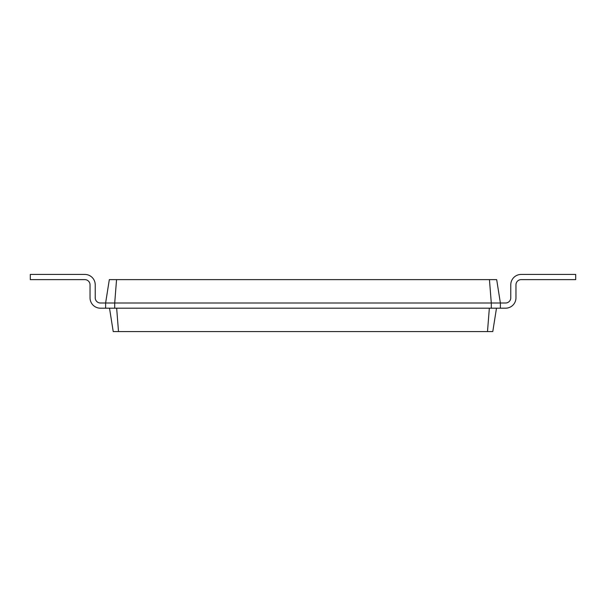 <?xml version="1.0" encoding="UTF-8"?>
<svg xmlns="http://www.w3.org/2000/svg" width="606" height="606" viewBox="0 0 606 606"><rect width="100%" height="100%" fill="white"/><g stroke="black" fill="none" stroke-linecap="round" stroke-linejoin="round"><path stroke-width="0.91" d="M505.578 303A5.196 5.196 0 0 0 510.775 297.804L510.775 284.82A10.385 10.385 0 0 1 521.16 274.435L575.7 274.435L575.7 279.624L521.16 279.624A5.196 5.196 0 0 0 515.964 284.82L515.964 297.804A10.385 10.385 0 0 1 505.578 308.196L500.382 308.196L500.382 303L505.578 303A5.196 5.196 0 0 0 510.775 297.804L510.775 284.82M116.557 279.624L114.708 303L105.618 303L109.322 279.624L496.678 279.624L500.382 303L491.292 303L491.292 308.196L500.382 308.196M489.443 279.624L491.292 303L114.708 303L114.708 308.196L491.292 308.196M496.488 308.196L492.784 331.565L487.497 331.565L489.345 308.196M521.16 279.624A5.196 5.196 0 0 0 515.964 284.82L515.964 297.804M109.512 308.196L113.216 331.565L487.497 331.565M100.422 303A5.196 5.196 0 0 1 95.225 297.804A5.196 5.196 0 0 0 100.422 303L105.618 303L105.618 308.196L114.708 308.196M116.655 308.196L118.503 331.565M95.225 284.82L95.225 297.804L95.225 284.82A10.385 10.385 0 0 0 84.84 274.435L30.3 274.435L30.3 279.624L84.84 279.624A5.196 5.196 0 0 1 90.036 284.82L90.036 297.804A10.385 10.385 0 0 0 100.422 308.196L105.618 308.196M84.84 279.624A5.196 5.196 0 0 1 90.036 284.82L90.036 297.804"/></g></svg>
